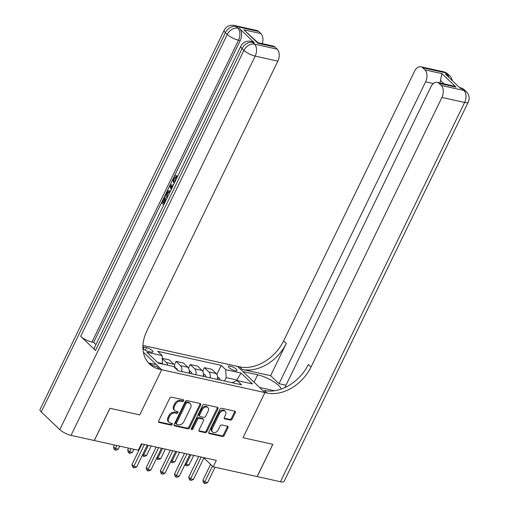 <?xml version="1.0" encoding="UTF-8"?>
<svg xmlns="http://www.w3.org/2000/svg" width="509" height="509" viewBox="0 0 509 509"><rect width="100%" height="100%" fill="white"/><g stroke="black" fill="none" stroke-linecap="round" stroke-linejoin="round"><path stroke-width="0.76" d="M183.654 400.831A1.024 0.744 133.7 0 0 183.304 399.769L171.476 397.154A1.463 1.069 133.7 0 0 169.745 398.172L158.681 420.962A1.463 1.069 133.7 0 0 158.783 422.266A1.463 1.069 133.7 0 0 159.177 422.476L171.011 425.098A1.024 0.744 133.7 0 0 171.87 423.323L170.337 422.985A4.689 3.41 133.7 0 1 169.071 422.324A4.689 3.41 133.7 0 1 168.74 418.144L169.662 416.241A4.689 3.41 133.7 0 1 175.198 412.984L176.725 413.321A1.024 0.744 133.7 0 0 177.59 411.546L176.057 411.208A4.689 3.41 133.7 0 1 174.784 410.547A4.689 3.41 133.7 0 1 174.46 406.367L175.382 404.47A4.689 3.41 133.7 0 1 180.911 401.207L182.445 401.544A1.024 0.744 133.7 0 0 183.654 400.831M174.784 410.547L174.046 409.84A4.689 3.41 133.7 0 1 173.722 405.66L174.644 403.758A4.689 3.41 133.7 0 1 180.173 400.5L181.707 400.837A1.024 0.744 133.7 0 0 183.024 399.711M158.534 421.789L170.267 424.385A1.024 0.744 133.7 0 0 171.59 423.259M169.071 422.324L168.326 421.611A4.689 3.41 133.7 0 1 168.002 417.437L168.924 415.535A4.689 3.41 133.7 0 1 174.453 412.271L175.987 412.614A1.024 0.744 133.7 0 0 177.31 411.482M230.329 366.168A4.778 1.323 25.9 0 0 228.401 366.346A4.778 1.323 25.9 0 0 230.386 368.643A4.778 1.323 25.9 0 0 235.063 370.692A4.778 1.323 25.9 0 0 236.99 370.52A4.778 1.323 25.9 0 0 235.012 368.217A4.778 1.323 25.9 0 0 230.329 366.168M230.45 420.09A1.463 1.069 133.7 0 0 232.174 419.072L235.279 412.678A1.463 1.069 133.7 0 0 235.177 411.367A1.463 1.069 133.7 0 0 234.783 411.164L221.644 408.256A1.463 1.069 133.7 0 0 219.913 409.274L208.849 432.065A1.463 1.069 133.7 0 0 208.944 433.369A1.463 1.069 133.7 0 0 209.345 433.579L222.484 436.487A1.463 1.069 133.7 0 0 224.214 435.469L227.962 427.745A1.463 1.069 133.7 0 0 227.86 426.44A1.463 1.069 133.7 0 0 227.466 426.23L221.841 424.983A1.463 1.069 133.7 0 0 220.111 426.008L218.253 429.838A3.919 2.85 133.7 0 1 212.565 432.007A3.919 2.85 133.7 0 1 212.298 428.521L219.583 413.512A3.919 2.85 133.7 0 1 225.264 411.342A3.919 2.85 133.7 0 1 225.538 414.829L224.323 417.335A1.463 1.069 133.7 0 0 224.424 418.64A1.463 1.069 133.7 0 0 224.825 418.843L230.45 420.09L229.705 419.384A1.463 1.069 133.7 0 0 231.436 418.36L234.541 411.966A1.463 1.069 133.7 0 0 234.687 411.138M280.446 481.724L464.609 102.462A8.952 2.475 25.9 0 0 468.223 102.131L284.06 481.393A8.952 2.475 -154.1 0 1 280.446 481.724L257.191 476.577L272.849 444.325L243.009 437.721L272.792 444.312L257.134 476.564L213.169 466.836L216.3 460.384L141.426 443.81L138.289 450.261L94.33 440.533L109.989 408.282L139.771 414.873L161.697 369.725L266.977 393.024A37.31 27.155 133.7 0 0 310.999 367.053L441.914 97.435A8.952 5.618 -77.5 0 0 441.233 85.455L463.928 90.475L462.077 88.712L460.371 88.331L445.572 74.193L447.277 74.569L445.426 72.8L422.737 67.78L424.92 69.867L441.933 73.633L456.07 87.134L452.565 85.76L437.231 82.369A8.952 5.618 -77.5 0 0 430.856 86.867L284.805 387.635M274.504 390.747A16.791 4.645 25.9 0 1 274.319 390.708L259.571 387.444L264.934 392.573L243.009 437.721L264.934 392.573L237.557 366.41L142.959 345.477M200.648 405.011A1.463 1.069 133.7 0 0 200.546 403.707A1.463 1.069 133.7 0 0 200.152 403.497L187.007 400.589A1.463 1.069 133.7 0 0 185.282 401.607L174.212 424.404A1.463 1.069 133.7 0 0 174.313 425.709A1.463 1.069 133.7 0 0 174.714 425.912L187.853 428.82A1.463 1.069 133.7 0 0 189.583 427.802L200.648 405.011L199.91 404.305A1.463 1.069 133.7 0 0 200.05 403.478M204.325 404.42L217.464 407.327A1.463 1.069 133.7 0 1 217.865 407.537A1.463 1.069 133.7 0 1 217.967 408.842L206.896 431.632A1.463 1.069 133.7 0 1 205.172 432.656L199.547 431.409A1.463 1.069 133.7 0 1 199.146 431.206A1.463 1.069 133.7 0 1 199.044 429.895L203.536 420.657A1.463 1.069 133.7 0 0 203.435 419.346A1.463 1.069 133.7 0 0 203.034 419.142L199.305 418.315A1.463 1.069 133.7 0 0 197.575 419.333L192.905 428.96A1.024 0.744 133.7 0 1 191.346 428.616L202.595 405.444A1.463 1.069 133.7 0 1 204.325 404.42M142.953 348.646A4.626 1.279 25.9 0 0 148.653 351.515L151.148 352.069A4.626 1.279 25.9 0 0 153.018 351.897A4.626 1.279 25.9 0 0 151.097 349.67A4.626 1.279 25.9 0 0 146.56 347.685L144.066 347.132A4.626 1.279 25.9 0 0 142.914 347.004M71.018 435.373A8.952 2.475 -154.1 0 1 59.769 429.628L243.926 50.359L242.08 48.597A8.952 6.515 133.7 0 1 252.642 42.362A8.952 5.618 -77.5 0 0 250.822 41.356L252.521 41.738A8.952 5.618 102.5 0 1 254.347 42.737L252.642 42.362L254.494 44.13L277.182 49.15A8.952 5.618 102.5 0 1 277.863 61.131L255.174 56.111L71.018 435.373L94.273 440.52L109.931 408.269L139.771 414.873L161.697 369.725L143.373 352.215M216.859 374.344L221.218 365.373L157.682 351.312L162.161 355.594L146.846 352.203L158.242 363.089L173.556 366.48L178.035 370.756L241.565 384.817L237.092 380.541L232.015 382.704M221.218 365.373L225.691 369.655L241.012 373.04L252.407 383.932L237.092 380.541M203.861 457.941L213.169 466.836M162.161 355.594L162.403 364.011M162.613 363.579L157.586 362.465M236.57 380.764L236.927 380.026L226.149 377.64L224.494 381.044M237.576 380.649L236.927 380.026L241.012 373.04M162.339 358.692L166.335 362.516A5.968 3.748 102.5 0 1 167.595 365.163M175.083 367.937A5.968 3.748 102.5 0 0 173.709 364.151L169.236 359.869L162.314 358.342M174.32 364.928L176.044 361.377L180.517 365.653A5.968 3.748 102.5 0 1 181.681 371.564M189.055 373.199A5.968 3.748 102.5 0 0 187.891 367.288L183.418 363.012L176.044 361.377M188.502 368.064L190.22 364.514L194.699 368.796A5.968 3.748 102.5 0 1 195.863 374.707M203.237 376.336A5.968 3.748 102.5 0 0 202.073 370.425L197.594 366.149L190.22 364.514M202.684 371.201L204.402 367.657L208.881 371.933A5.968 3.748 102.5 0 1 210.045 377.843M217.419 379.472A5.968 3.748 102.5 0 0 216.255 373.561L211.776 369.286L204.402 367.657M226.149 377.64L225.691 369.655M174.072 425.231L187.115 428.114A1.463 1.069 133.7 0 0 188.839 427.096L199.91 404.305M187.376 402.632A1.024 0.744 133.7 0 0 186.16 403.351L176.451 423.354A1.024 0.744 133.7 0 0 176.795 424.411L178.411 424.773A4.689 3.41 133.7 0 0 183.946 421.509L190.582 407.83A4.689 3.41 133.7 0 0 190.258 403.656A4.689 3.41 133.7 0 0 188.985 402.988L187.376 402.632L186.631 401.925A1.024 0.744 133.7 0 0 185.422 402.638L186.16 403.351M176.521 424.271L175.777 423.558A1.024 0.744 133.7 0 1 175.707 422.648L185.422 402.638M190.258 403.656L189.52 402.95A4.689 3.41 133.7 0 0 188.247 402.282L188.985 402.988M186.631 401.925L188.247 402.282M198.904 430.722L204.427 431.95A1.463 1.069 133.7 0 0 206.158 430.926L217.222 408.135A1.463 1.069 133.7 0 0 217.368 407.308M203.435 419.346L202.69 418.64A1.463 1.069 133.7 0 0 202.296 418.436L198.567 417.609A1.463 1.069 133.7 0 0 196.837 418.627L192.167 428.254L192.905 428.96M191.238 428.972A1.024 0.744 133.7 0 0 192.167 428.254M208.194 411.062A3.919 2.85 133.7 0 0 207.92 407.569A3.919 2.85 133.7 0 0 202.232 409.745L199.668 415.032A1.463 1.069 133.7 0 0 199.77 416.337A1.463 1.069 133.7 0 0 200.164 416.54L203.899 417.367A1.463 1.069 133.7 0 0 205.623 416.349L208.194 411.062M207.92 407.569L207.182 406.863A3.919 2.85 133.7 0 0 201.494 409.039L202.232 409.745M199.77 416.337L199.032 415.63A1.463 1.069 133.7 0 1 198.93 414.326L201.494 409.039M224.183 418.163L229.705 419.384M225.264 411.342L224.526 410.629A3.919 2.85 133.7 0 0 218.845 412.805L219.583 413.512M212.565 432.007L211.827 431.301A3.919 2.85 133.7 0 1 211.553 427.808L218.845 412.805M208.703 432.892L221.746 435.78A1.463 1.069 133.7 0 0 223.476 434.762L227.224 427.038A1.463 1.069 133.7 0 0 227.37 426.211M114.404 444.974L113.501 446.826L115.352 448.594L118.19 449.224L119.685 446.145M116.847 445.515L114.837 449.931L114.092 449.224L113.501 446.826M118.19 449.224L115.969 450.179L114.837 449.931M141.992 443.937L132.003 464.507L133.854 466.269L144.435 444.478M136.692 466.899L134.471 467.86L133.333 467.606L133.854 466.269L136.692 466.899L147.273 445.108M133.333 467.606L132.595 466.899L132.003 464.507M175.071 367.638L176.776 368.726A3.957 2.481 102.5 0 1 177.546 370.291M128.586 448.111L127.683 449.969L129.534 451.731L132.372 452.361L133.867 449.282M131.029 448.658L129.019 453.067L128.274 452.361L127.683 449.969M132.372 452.361L130.151 453.322L129.019 453.067M189.253 370.781L190.958 371.863A3.957 2.481 102.5 0 1 191.785 373.803M189.628 373.326A3.957 2.481 -77.5 0 0 189.278 372.079L189.233 372.003M148.342 445.343L143.716 454.874L146.554 455.498L151.179 445.973M142.908 454.098L143.716 454.874L143.201 456.21L142.38 455.18M146.554 455.498L144.333 456.458L143.201 456.21M203.435 373.918L205.133 375.006A3.957 2.481 102.5 0 1 205.967 376.94M203.81 376.463A3.957 2.481 -77.5 0 0 203.46 375.216L203.415 375.139M162.524 448.48L157.898 458.011L160.736 458.641L165.361 449.11M157.09 457.235L157.898 458.011L157.376 459.347L156.562 458.323M160.736 458.641L158.515 459.595L157.376 459.347M156.174 447.074L146.185 467.644L148.036 469.413L158.617 447.615M150.874 470.036L148.653 470.997L147.515 470.742L148.036 469.413L150.874 470.036L161.455 448.244M147.515 470.742L146.777 470.036L146.185 467.644M170.356 450.217L160.367 470.78L162.218 472.549L172.799 450.758M165.05 473.179L162.829 474.134L161.697 473.885L162.218 472.549L165.05 473.179L175.637 451.381M161.697 473.885L160.959 473.179L160.367 470.78M184.532 453.354L174.549 473.917L176.4 475.686L186.981 453.894M179.232 476.316L177.011 477.27L175.879 477.022L176.4 475.686L179.232 476.316L189.819 454.524M175.879 477.022L175.141 476.316L174.549 473.917M217.61 377.054L219.315 378.142A3.957 2.481 102.5 0 1 220.149 380.077M217.992 379.599A3.957 2.481 -77.5 0 0 217.642 378.352L217.597 378.276M176.706 451.623L172.08 461.148L174.918 461.778L179.543 452.246M171.266 460.378L172.08 461.148L171.558 462.484L170.744 461.459M174.918 461.778L172.697 462.738L171.558 462.484M198.714 456.49L188.731 477.06L190.576 478.823L201.163 457.031M193.414 479.453L191.193 480.413L190.061 480.159L190.576 478.823L193.414 479.453L203.994 457.661M190.061 480.159L189.323 479.453L188.731 477.06M176.897 175.879L177.367 175.98L176.973 177.202L175.115 178.271L175.083 181.592M163.764 204.904L161.544 202.786L164.191 197.327L165.616 198.014L163.491 202.385L164.172 203.034M254.347 42.737L239.548 28.599A8.952 5.618 102.5 0 1 240.229 40.58L238.524 40.205L91.951 342.067A8.952 2.475 -154.1 0 1 80.702 336.315L95.501 350.459A8.952 2.475 -154.1 0 1 94.254 348.054L240.833 46.192A8.952 2.475 25.9 0 0 242.08 48.597L95.501 350.459M95.921 344.612L93.65 342.442L173.62 177.749M173.83 177.31L240.229 40.58M167.232 197.759L165.011 195.641L167.887 190.862L170.483 191.06M148.539 362.872L156.327 364.597L161.697 369.725L159.654 369.273A37.31 27.155 -46.3 0 1 149.538 363.999A37.31 27.155 -46.3 0 1 146.948 330.742L277.863 61.131M257.84 42.667L257.98 43.297L243.849 29.796L260.869 33.562L258.687 31.475L235.991 26.455L237.843 28.218L239.548 28.599M260.869 33.562A8.952 5.618 102.5 0 1 262.294 43.653M80.702 336.315L227.281 34.453L225.43 32.684A8.952 6.515 133.7 0 1 235.991 26.455A8.952 5.618 -77.5 0 0 234.172 25.45L256.86 30.47A8.952 5.618 102.5 0 1 258.687 31.475M59.769 429.628L41.267 411.946A8.952 2.475 -154.1 0 1 40.02 409.541L224.183 30.279A8.952 2.475 25.9 0 0 225.43 32.684L41.267 411.946M257.885 42.68L273.18 46.065A8.952 5.618 102.5 0 1 275 47.063L257.98 43.297M277.182 49.15L275 47.063M93.65 342.442L91.951 342.067M159.654 369.273L156.988 366.728A37.31 27.155 -46.3 0 1 148.265 362.662M243.849 29.796L257.917 42.705M164.191 197.327L164.706 197.816L162.587 202.181L163.949 203.485L165.928 199.42L166.379 199.515M165.928 199.42L166.271 199.744M162.587 202.181L163.491 202.385M164.706 197.816L165.616 198.014M169.09 190.678L170.318 191.409M169.783 192.504L168.753 191.848L167.531 192.275L166.818 193.465L166.055 195.036L167.76 196.665M166.055 195.036L167.983 196.213M169.217 192.046L168.434 192.478L166.965 195.24M167.531 192.275L168.434 192.478M166.818 193.465L167.722 193.668M171.221 189.539L169.751 185.887L170.35 184.652L173.314 185.238M172.799 186.288L170.56 185.76L171.73 188.489M171.126 187.07L172.169 187.592M171.469 185.957L172.029 187.274M174.269 183.272L174.237 183.24C172.895 181.885 172.723 179.982 173.722 177.533C174.485 176.025 175.401 175.44 176.464 175.777L176.063 176.998L174.212 178.074C173.531 179.868 173.715 181.229 174.765 182.146L174.81 182.158M174.212 178.074L175.115 178.271M175.879 176.947L176.973 177.202M281.197 389.092A16.791 4.645 25.9 0 0 257.669 374.802L242.92 371.538L237.557 366.41L239.599 366.862A37.31 27.155 133.7 0 0 283.621 340.89L414.536 71.279A8.952 5.618 -77.5 0 1 420.911 66.774L443.6 71.801A8.952 5.618 102.5 0 1 445.426 72.8A8.952 6.515 133.7 0 1 447.85 74.066A8.952 8.952 0 0 0 443.6 71.801M285.969 385.249L279.021 383.71L425.6 81.847A8.952 5.618 -77.5 0 0 424.92 69.867M270.623 375.687L242.259 369.407A37.31 27.155 133.7 0 0 286.287 343.435L270.623 375.687L279.021 383.71M456.07 87.134L439.051 83.368L441.233 85.455M439.051 83.368A8.952 5.618 -77.5 0 0 437.231 82.369M422.737 67.78A8.952 5.618 -77.5 0 0 420.911 66.774M444.134 83.896L440.495 80.422A8.952 5.618 102.5 0 1 439.961 82.973M266.977 393.024L264.311 390.479A37.31 27.155 133.7 0 0 308.333 364.501L310.999 367.053M440.495 80.422L441.933 73.633M190.888 454.76L186.262 464.291L189.1 464.914L193.725 455.39M185.448 463.514L186.262 464.291L185.74 465.62L184.926 464.596M189.1 464.914L186.879 465.875L185.74 465.62M210.592 464.373L202.913 480.197L204.758 481.966L212.444 466.142M207.596 482.589L205.375 483.55L204.243 483.302L204.758 481.966L207.596 482.589L215.046 467.249M204.243 483.302L203.505 482.589L202.913 480.197M173.709 364.151L166.335 362.516M187.891 367.288L180.517 365.653M202.073 370.425L194.699 368.796M216.255 373.561L208.881 371.933M143.22 348.875L144.066 347.132M145.326 350.237L146.56 347.685M180.173 400.5L180.911 401.207M174.644 403.758L175.382 404.47M173.722 405.66L174.46 406.367M175.987 412.614L176.725 413.321M174.453 412.271L175.198 412.984M168.924 415.535L169.662 416.241M168.002 417.437L168.74 418.144M170.267 424.385L171.011 425.098M158.553 421.885L159.177 422.476M181.707 400.837L182.445 401.544M188.839 427.096L189.583 427.802M187.115 428.114L187.853 428.82M174.091 425.32L174.714 425.912M175.707 422.648L176.451 423.354M217.222 408.135L217.967 408.842M206.158 430.926L206.896 431.632M204.427 431.95L205.172 432.656M198.924 430.818L199.547 431.409M202.296 418.436L203.034 419.142M198.567 417.609L199.305 418.315M196.837 418.627L197.575 419.333M198.93 414.326L199.668 415.032M224.202 418.252L224.825 418.843M211.553 427.808L212.298 428.521M227.224 427.038L227.962 427.745M223.476 434.762L224.214 435.469M221.746 435.78L222.484 436.487M208.722 432.987L209.345 433.579M234.541 411.966L235.279 412.678M231.436 418.36L232.174 419.072M176.706 368.688L175.605 368.44M190.888 371.825L189.265 371.462M205.07 374.961L203.447 374.599M219.252 378.098L217.623 377.742M238.524 40.205A8.952 5.618 -77.5 0 0 237.843 28.218A8.952 6.515 -46.3 0 0 227.281 34.453A8.952 2.475 25.9 0 0 238.524 40.205M255.174 56.111A8.952 5.618 -77.5 0 0 254.494 44.13A8.952 6.515 -46.3 0 0 243.926 50.359A8.952 2.475 25.9 0 0 255.174 56.111M242.259 369.407L239.599 366.862M286.287 343.435L283.621 340.89M468.223 102.131A8.952 8.952 0 0 0 466.352 91.741A8.952 6.515 -46.3 0 0 463.928 90.475A8.952 5.618 102.5 0 1 464.609 102.462L441.914 97.435M433.337 83.559L425.6 81.847M460.251 87.707A8.952 5.618 102.5 0 1 462.077 88.712A8.952 6.515 133.7 0 1 464.501 89.978A8.952 8.952 0 0 0 460.251 87.707L459.557 87.554M452.31 80.632A8.952 8.952 0 0 0 449.701 75.835A8.952 6.515 -46.3 0 0 447.277 74.569A8.952 5.618 102.5 0 1 448.887 77.355M254.08 382.195L257.669 374.802M234.172 25.45A8.952 8.952 0 0 0 224.183 30.279M250.822 41.356A8.952 8.952 0 0 0 240.833 46.192M464.501 89.978L466.352 91.741M447.85 74.066L449.701 75.835"/></g></svg>
